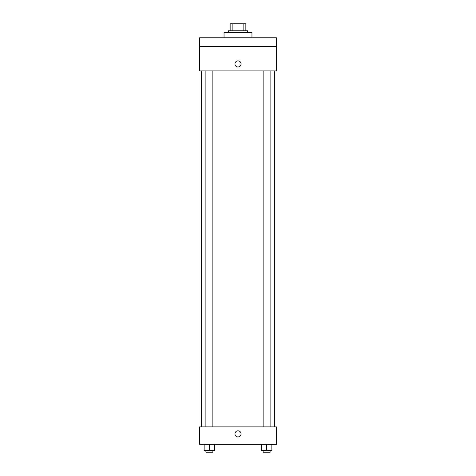 <?xml version="1.0" encoding="UTF-8"?>
<svg xmlns="http://www.w3.org/2000/svg" width="476" height="476" viewBox="0 0 476 476"><rect width="100%" height="100%" fill="white"/><g stroke="black" fill="none" stroke-linecap="round" stroke-linejoin="round"><path stroke-width="0.71" d="M232.883 30.779L232.883 23.8L230.146 23.8L230.146 30.779L230.146 23.8M232.883 23.8L245.854 23.8L245.854 30.779M243.117 30.779L243.117 23.8M228.403 32.523L228.403 30.779L247.597 30.779L247.597 32.523M251.959 37.759L251.959 32.523L224.041 32.523L224.041 37.759M199.611 37.759L276.389 37.759L276.389 46.487L199.611 46.487L199.611 37.759M276.389 46.487L276.389 70.918L199.611 70.918L199.611 46.487M238 66.991A3.052 3.052 0 0 1 235.358 62.41A3.052 3.052 0 0 1 240.642 62.41A3.052 3.052 0 0 1 238 66.991M199.611 426.895L276.389 426.895L276.389 444.346L199.611 444.346L199.611 426.895M238 436.932A3.052 3.052 0 0 1 235.358 432.351A3.052 3.052 0 0 1 240.642 432.351A3.052 3.052 0 0 1 238 436.932M261.383 444.346L261.383 450.457L271.855 450.457L271.855 444.346L271.855 450.457M266.62 450.457L266.62 444.346M270.106 450.457L270.106 452.2L263.127 452.2L263.127 450.457M204.144 444.346L204.144 450.457L214.616 450.457L214.616 444.346L214.616 450.457M209.38 450.457L209.38 444.346M212.873 450.457L212.873 452.2L205.894 452.2L205.894 450.457M274.646 426.895L274.646 70.918M201.354 426.895L201.354 70.918M263.127 70.918L263.127 426.895M270.106 70.918L270.106 426.895M212.873 426.895L212.873 70.918M205.894 426.895L205.894 70.918"/></g></svg>
